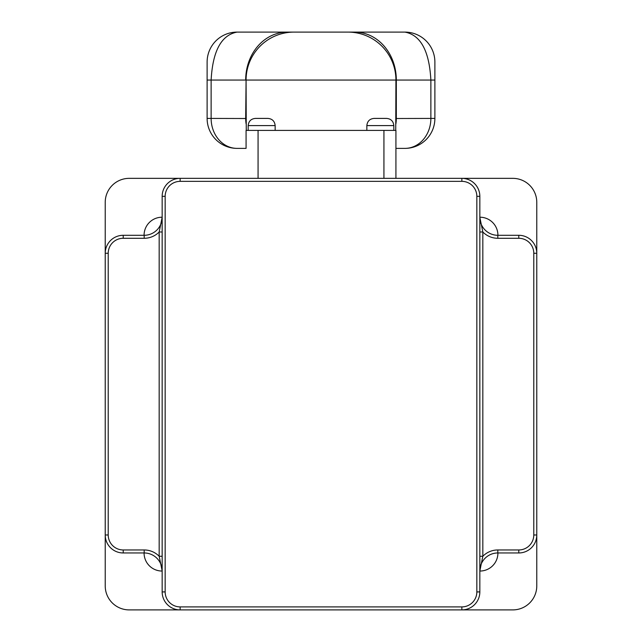 <?xml version="1.0" encoding="UTF-8"?>
<svg xmlns="http://www.w3.org/2000/svg" width="642" height="642" viewBox="0 0 642 642"><rect width="100%" height="100%" fill="white"/><g stroke="black" fill="none" stroke-linecap="round" stroke-linejoin="round"><path stroke-width="0.96" d="M479.839 231.987L479.839 196.332A17.984 17.984 0 0 0 461.855 178.348L180.145 178.348A17.984 17.984 0 0 0 162.161 196.332L162.161 591.916A17.984 17.984 0 0 0 180.145 609.9L461.855 609.9A17.984 17.984 0 0 0 479.839 591.916L479.839 231.987L482.832 231.987L479.839 217.373M479.839 556.261L482.832 556.261L482.832 231.987A20.977 20.977 0 0 0 497.815 238.286L497.815 235.293A17.984 17.984 0 0 1 479.839 217.309M497.815 552.963A17.984 17.984 0 0 0 479.839 570.939L482.832 556.261A20.977 20.977 0 0 1 497.815 549.961L497.815 552.963L518.792 552.963A17.984 17.984 0 0 0 536.776 534.979L536.776 253.269A17.984 17.984 0 0 0 518.792 235.293L497.815 235.293M162.161 556.261L159.168 556.261L162.161 570.882M162.161 217.341L162.161 231.987L159.168 231.987L159.168 556.261A20.977 20.977 0 0 0 144.185 549.961L144.185 552.963A17.984 17.984 0 0 1 162.161 570.939M144.185 235.293A17.984 17.984 0 0 0 162.161 217.309L159.168 231.987A20.977 20.977 0 0 1 144.185 238.286L144.185 235.293L123.208 235.293A17.984 17.984 0 0 0 105.224 253.269L105.224 534.979A17.984 17.984 0 0 0 123.208 552.963L144.185 552.963M165.163 196.332A14.983 14.983 0 0 1 180.145 181.349L461.855 181.349A14.983 14.983 0 0 1 476.837 196.332L476.837 591.916A14.983 14.983 0 0 1 461.855 606.907L180.145 606.907L180.145 609.9A17.984 17.984 0 0 1 162.161 591.916L165.163 591.916L165.163 196.332L162.161 196.332A17.984 17.984 0 0 1 180.145 178.348L129.202 178.348A23.979 23.979 0 0 0 105.224 202.326L105.224 253.269A17.984 17.984 0 0 1 123.208 235.293L123.208 238.286L144.185 238.286M144.185 549.961L123.208 549.961L123.208 552.963A17.984 17.984 0 0 1 105.224 534.979L105.224 509.299M536.776 278.949L536.776 267.233M497.815 238.286L518.792 238.286A14.983 14.983 0 0 1 533.783 253.269L533.783 534.979L536.776 534.979L536.776 585.921A23.979 23.979 0 0 1 512.798 609.9L461.855 609.9L461.855 606.907M497.911 552.963A17.984 17.984 0 0 1 479.839 571.043M461.855 181.349L461.855 178.348L512.798 178.348A23.979 23.979 0 0 1 536.776 202.326L536.776 269.407M479.839 217.213A17.984 17.984 0 0 1 497.911 235.293M144.089 235.293A17.984 17.984 0 0 1 144.081 235.189A17.984 17.984 0 0 1 162.161 217.213M180.145 609.9L129.202 609.9A23.979 23.979 0 0 1 105.224 585.921L105.224 534.979L108.217 534.979L108.217 253.269L105.224 253.269M162.161 571.043A17.984 17.984 0 0 1 144.081 553.059A17.984 17.984 0 0 1 144.089 552.963M404.909 148.382A29.965 29.965 0 0 0 434.883 118.409L434.883 62.065A29.965 29.965 0 0 0 404.909 32.1C420.646 34.997 429.297 50.983 430.87 80.049L430.87 118.409A29.965 25.953 90 0 1 404.909 148.382L395.921 148.382M434.883 118.409L395.921 118.513M246.263 130.398L246.079 80.049L395.921 80.049L395.737 130.398M246.079 118.513L207.117 118.409A29.965 29.965 0 0 0 237.091 148.382L246.079 148.382L246.079 130.398L395.921 130.398L395.921 178.348M248.181 130.398L248.181 125.599L275.153 125.599L275.153 130.398L275.153 125.599C274.696 121.226 272.304 118.826 267.955 118.409L255.372 118.409L267.955 118.409M374.045 118.409C369.696 118.826 367.304 121.226 366.847 125.599L366.847 130.398L366.847 125.599L393.819 125.599C393.369 121.226 390.97 118.826 386.628 118.409L374.045 118.409L386.628 118.409M404.909 32.1L237.091 32.1A29.965 29.965 0 0 0 207.117 62.065L207.117 118.409M237.091 148.382A29.965 25.953 -90 0 1 211.13 118.409L211.13 80.049C212.703 50.983 221.354 34.997 237.091 32.1M246.079 130.398L246.079 148.382M518.792 238.286L518.792 235.293M533.783 253.269L536.776 253.269M533.783 534.979A14.983 14.983 0 0 1 518.792 549.961L518.792 552.963M518.792 549.961L497.815 549.961M123.208 549.961A14.983 14.983 0 0 1 108.217 534.979M108.217 253.269A14.983 14.983 0 0 1 123.208 238.286M180.145 181.349L180.145 178.348M476.837 196.332L479.839 196.332M476.837 591.916L479.839 591.916M180.145 606.907A14.983 14.983 0 0 1 165.163 591.916M434.883 80.049L395.921 80.049A47.949 47.949 90 0 0 347.972 32.1M354.793 32.1A47.949 41.529 90 0 1 396.323 80.049L396.323 118.409A29.965 25.953 90 0 1 395.881 123.906M287.207 32.1A47.949 41.529 90 0 0 245.677 80.049L207.117 80.049M246.119 123.906A29.965 25.953 -90 0 1 245.677 118.409L246.079 80.049A47.949 47.949 90 0 1 294.028 32.1M383.932 178.348L383.932 130.398M258.068 178.348L258.068 130.398M393.819 130.398L393.819 125.599M248.181 125.599C248.631 121.226 251.03 118.826 255.372 118.409"/></g></svg>
